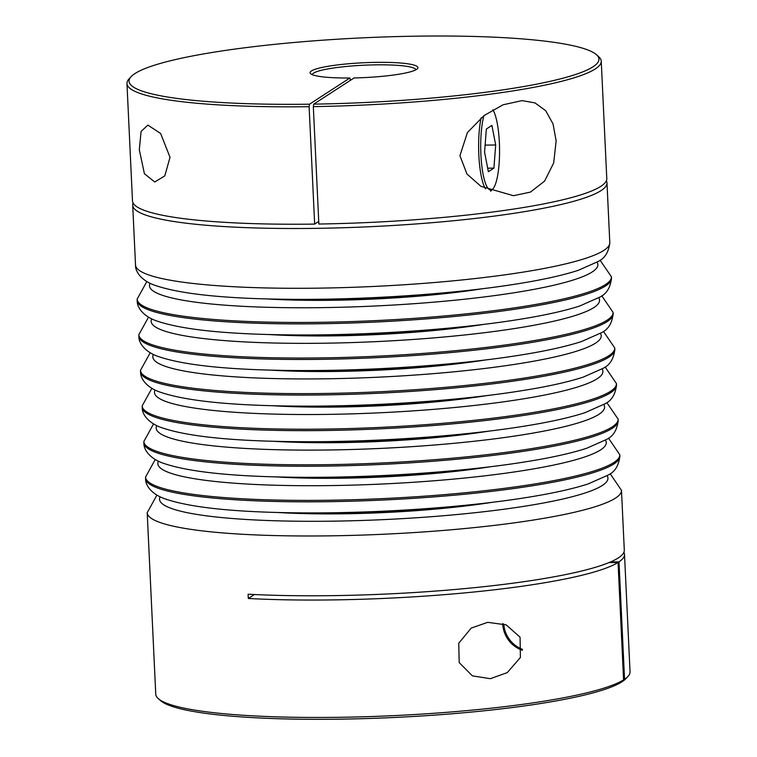 <?xml version="1.0" encoding="UTF-8"?>
<svg xmlns="http://www.w3.org/2000/svg" width="757" height="757" viewBox="0 0 757 757"><rect width="100%" height="100%" fill="white"/><g stroke="black" fill="none" stroke-linecap="round" stroke-linejoin="round"><path stroke-width="1.14" d="M492.873 109.746A41.436 9.415 -90.8 0 1 499.563 151.012A41.436 9.415 -90.8 0 1 492.921 188.824A41.436 9.415 -90.8 0 1 492.059 189.572A41.436 9.415 -90.8 0 1 481.679 164.657A41.436 9.415 -90.8 0 1 483.96 115.641M481.13 117.874A43.168 9.803 89.2 0 0 485.502 188.9M490.593 191.209A43.168 9.803 89.2 0 0 491.35 190.527L492.921 188.824M488.36 171.725L484.575 152.176L486.344 129.021L491.899 125.416L495.684 144.965L493.914 168.12L488.36 171.725M487.678 168.215L493.914 168.12M485.114 145.126L495.684 144.965M487.688 622.32L506.196 624.885L520.059 637.186L520.4 657.502L507.266 672.623L490.337 678.698L472.377 675.859L459.206 662.612L458.733 643.242L471.176 628.121L487.688 622.32M139.307 149.706L141.105 131.396L147.889 125.123L160.626 133.487L170.022 157.305L164.789 175.889L154.74 182.002L144.398 173.675L139.307 149.706M459.934 155.724L467.41 132.57L483.969 115.632L503.036 104.797L522.112 100.615L535.01 102.914L545.674 110.664L553.007 123.826L556.149 140.887L553.689 162.935L544.605 181.084L530.477 192.089L513.473 195.713L480.884 186.307L466.955 173.996L459.934 155.724M623.579 679.89L621.554 682.085A235.209 32.362 177.3 0 1 340.603 719.15A235.209 32.362 177.3 0 1 160.541 700.613L158.27 698.588A237.405 32.655 -2.7 0 0 340.016 717.295A237.405 32.655 -2.7 0 0 623.579 679.89L618.043 562.479A237.405 32.655 177.3 0 1 334.48 599.885A237.405 32.655 177.3 0 1 248.315 598.484L248.116 594.217A237.405 32.655 -2.7 0 0 334.272 595.617A237.405 32.655 -2.7 0 0 624.298 550.112L621.478 490.328A237.405 32.655 177.3 0 1 615.517 498.106A237.405 32.655 177.3 0 1 331.452 535.824A237.405 32.655 177.3 0 1 147.199 512.697L155.753 694.16A237.405 32.655 -2.7 0 0 158.27 698.588M622.509 681.461L624.544 679.266A237.405 32.655 -2.7 0 0 627.96 676.436L625.888 678.669A235.209 32.362 177.3 0 1 622.509 681.461L622.122 681.47M627.96 676.436A237.405 32.655 -2.7 0 0 630.042 671.8L624.506 554.389A237.405 32.655 177.3 0 1 619.008 561.855L610.454 561.978M350.491 80.27L349.876 77.999A53.993 7.428 177.3 0 1 310.644 73.722A53.993 7.428 177.3 0 1 376.03 62.367A53.993 7.428 177.3 0 1 417.457 68.679A53.993 7.428 177.3 0 1 354.087 77.943L313.71 104.144A235.209 32.362 -2.7 0 0 596.459 54.712A235.209 32.362 -2.7 0 0 362.471 37.85A235.209 32.362 -2.7 0 0 131.112 76.656A235.209 32.362 -2.7 0 0 309.499 104.201L349.876 77.999M415.839 69.824A51.798 7.125 -2.7 0 0 375.642 64.856A51.798 7.125 -2.7 0 0 312.357 74.706M623.891 552.279A237.405 32.655 177.3 0 1 624.506 554.389M624.544 679.266L619.008 561.855M606.376 180.724A237.405 32.655 177.3 0 1 606.982 182.834A237.405 32.655 177.3 0 1 316.956 228.34A237.405 32.655 177.3 0 1 132.702 205.204A237.405 32.655 177.3 0 1 133.109 203.046M126.958 83.525L132.494 200.936A237.405 32.655 -2.7 0 0 314.657 224.1L309.121 106.69A237.405 32.655 177.3 0 1 126.958 83.525A237.405 32.655 177.3 0 1 129.04 78.889L131.112 76.656M596.459 54.712L598.73 56.737A237.405 32.655 177.3 0 1 601.247 61.156A237.405 32.655 177.3 0 1 313.322 106.623L318.858 224.034A237.405 32.655 -2.7 0 0 606.783 178.567L601.247 61.156M313.71 104.144L313.322 106.623M309.499 104.201L309.121 106.69M318.735 221.451L314.657 224.1M254.409 594.529L248.315 598.484M618.043 562.479L608.95 562.612M503.736 623.957A28.492 27.47 -123 0 0 522.453 649.326M502.724 623.645A28.492 27.47 -123 0 0 522.358 650.263M308.951 299.346A172.662 23.751 -2.7 0 0 440.375 293.148M482.616 288.71A173.523 23.874 177.3 0 1 266.473 298.901M310.625 334.935A172.662 23.751 -2.7 0 0 442.05 328.737M484.3 324.299A173.523 23.874 177.3 0 1 268.148 334.49M312.3 370.523A172.662 23.751 -2.7 0 0 443.734 364.325M485.975 359.887A173.523 23.874 177.3 0 1 269.833 370.078M313.985 406.112A172.662 23.751 -2.7 0 0 445.409 399.914M487.65 395.476A173.523 23.874 177.3 0 1 271.508 405.667M315.66 441.7A172.662 23.751 -2.7 0 0 447.084 435.502M489.334 431.064A173.523 23.874 177.3 0 1 273.182 441.255M317.334 477.288A172.662 23.751 -2.7 0 0 448.769 471.091M491.009 466.653A173.523 23.874 177.3 0 1 274.867 476.844M319.019 512.877A172.662 23.751 -2.7 0 0 450.443 506.679M492.684 502.241A173.523 23.874 177.3 0 1 276.542 512.432M603.831 250.406A237.405 32.655 -2.7 0 0 609.801 242.628C608.713 252.015 604.871 258.298 598.276 261.458L578.272 270.325C562.139 275.576 540.356 280.317 512.924 284.537C451.475 294.132 364.543 299.933 291.738 299.327C224.753 298.864 178.586 293.99 153.236 284.708C141.909 280.289 135.238 272.246 135.522 264.997A237.405 32.655 -2.7 0 0 319.776 288.124A237.405 32.655 -2.7 0 0 603.831 250.406M160.106 496.829A224.46 30.876 -2.7 0 0 350.586 520.807A224.46 30.876 -2.7 0 0 602.298 485.483A224.46 30.876 -2.7 0 0 607.142 475.746M613.908 463.937A237.405 32.655 -2.7 0 0 619.869 456.159C618.781 465.555 614.939 471.829 608.344 474.989L588.34 483.855C572.207 489.107 550.424 493.848 522.992 498.078C461.543 507.673 374.611 513.473 301.806 512.868C234.831 512.404 188.654 507.521 163.304 498.238C151.977 493.819 145.306 485.786 145.59 478.528A237.405 32.655 -2.7 0 0 329.844 501.664A237.405 32.655 -2.7 0 0 613.908 463.937M158.421 461.24A224.46 30.876 -2.7 0 0 348.911 485.218A224.46 30.876 -2.7 0 0 600.623 449.895A224.46 30.876 -2.7 0 0 605.458 440.158M619.869 456.159L619.803 454.739A237.405 32.655 177.3 0 1 613.842 462.518A237.405 32.655 177.3 0 1 329.778 500.235A237.405 32.655 177.3 0 1 145.524 477.109L145.59 478.528M612.224 428.348A237.405 32.655 -2.7 0 0 618.195 420.57C617.106 429.967 613.265 436.24 606.669 439.401L586.666 448.267C570.532 453.519 548.749 458.259 521.318 462.489C459.859 472.084 372.936 477.885 300.132 477.279C233.147 476.806 186.979 471.933 161.62 462.65C150.293 458.231 143.631 450.197 143.906 442.94A237.405 32.655 -2.7 0 0 328.169 466.075A237.405 32.655 -2.7 0 0 612.224 428.348M156.746 425.642A224.46 30.876 -2.7 0 0 347.236 449.62A224.46 30.876 -2.7 0 0 598.948 414.306A224.46 30.876 -2.7 0 0 603.783 404.56M618.195 420.57L618.128 419.151A237.405 32.655 177.3 0 1 612.158 426.929A237.405 32.655 177.3 0 1 328.103 464.647A237.405 32.655 177.3 0 1 143.839 441.511L143.906 442.94M610.549 392.76A237.405 32.655 -2.7 0 0 616.51 384.982C615.432 394.378 611.59 400.652 604.985 403.812L584.991 412.679C568.857 417.93 547.065 422.671 519.633 426.901C458.184 436.496 371.252 442.296 298.447 441.691C231.472 441.217 185.304 436.344 159.945 427.062C148.618 422.643 141.956 414.609 142.231 407.351A237.405 32.655 -2.7 0 0 326.485 430.487A237.405 32.655 -2.7 0 0 610.549 392.76M155.071 390.054A224.46 30.876 -2.7 0 0 345.552 414.032A224.46 30.876 -2.7 0 0 597.264 378.708A224.46 30.876 -2.7 0 0 602.108 368.971M616.51 384.982L616.444 383.562A237.405 32.655 177.3 0 1 610.483 391.341A237.405 32.655 177.3 0 1 326.418 429.058A237.405 32.655 177.3 0 1 142.165 405.922L142.231 407.351M153.387 354.465A224.46 30.876 -2.7 0 0 343.877 378.443A224.46 30.876 -2.7 0 0 595.589 343.12A224.46 30.876 -2.7 0 0 600.424 333.383M614.835 349.393L614.769 347.974A237.405 32.655 177.3 0 1 608.798 355.752A237.405 32.655 177.3 0 1 324.744 393.47A237.405 32.655 177.3 0 1 140.49 370.334L140.556 371.763A237.405 32.655 -2.7 0 0 324.81 394.899A237.405 32.655 -2.7 0 0 608.865 357.172A237.405 32.655 -2.7 0 0 614.835 349.393C613.747 358.79 609.905 365.063 603.31 368.224L583.306 377.09C567.173 382.342 545.39 387.082 517.958 391.312C456.509 400.907 369.577 406.708 296.772 406.102C229.787 405.629 183.62 400.756 158.27 391.473C146.943 387.054 140.272 379.02 140.556 371.763M607.19 321.583A237.405 32.655 -2.7 0 0 613.161 313.805C612.072 323.201 608.231 329.475 601.626 332.635L581.631 341.502C565.498 346.753 543.715 351.494 516.283 355.724C454.825 365.319 367.893 371.119 295.098 370.514C228.112 370.041 181.945 365.167 156.585 355.885C145.259 351.466 138.597 343.432 138.872 336.174A237.405 32.655 -2.7 0 0 323.135 359.31A237.405 32.655 -2.7 0 0 607.19 321.583M151.712 318.877A224.46 30.876 -2.7 0 0 342.192 342.855A224.46 30.876 -2.7 0 0 593.914 307.531A224.46 30.876 -2.7 0 0 598.749 297.794M613.161 313.805L613.094 312.386A237.405 32.655 177.3 0 1 607.123 320.164A237.405 32.655 177.3 0 1 323.059 357.881A237.405 32.655 177.3 0 1 138.805 334.745L138.872 336.174M605.515 285.995A237.405 32.655 -2.7 0 0 611.476 278.216C610.397 287.613 606.546 293.886 599.951 297.047L579.957 305.913C563.814 311.165 542.031 315.906 514.599 320.135C453.15 329.73 366.218 335.531 293.413 334.925C226.438 334.452 180.27 329.579 154.911 320.296C143.584 315.877 136.922 307.844 137.197 300.586A237.405 32.655 -2.7 0 0 321.451 323.722A237.405 32.655 -2.7 0 0 605.515 285.995M150.037 283.288A224.46 30.876 -2.7 0 0 340.518 307.266A224.46 30.876 -2.7 0 0 592.229 271.943A224.46 30.876 -2.7 0 0 597.074 262.206M611.476 278.216L611.41 276.797A237.405 32.655 177.3 0 1 605.449 284.575A237.405 32.655 177.3 0 1 321.384 322.293A237.405 32.655 177.3 0 1 137.131 299.157L137.197 300.586M621.478 490.328L610.161 473.74M619.803 454.739L608.486 438.152M618.128 419.151L606.802 402.563M616.444 383.562L605.127 366.975M614.769 347.974L603.443 331.386M613.094 312.386L601.768 295.798M611.41 276.797L600.093 260.209M135.522 264.997L132.702 205.204M609.801 242.628L606.982 182.834M146.839 281.576L137.131 299.157M148.523 317.174L138.805 334.745M150.198 352.762L140.49 370.334M151.873 388.35L142.165 405.922M153.557 423.939L143.839 441.511M155.232 459.527L145.524 477.109M156.907 495.116L147.199 512.697"/></g></svg>
